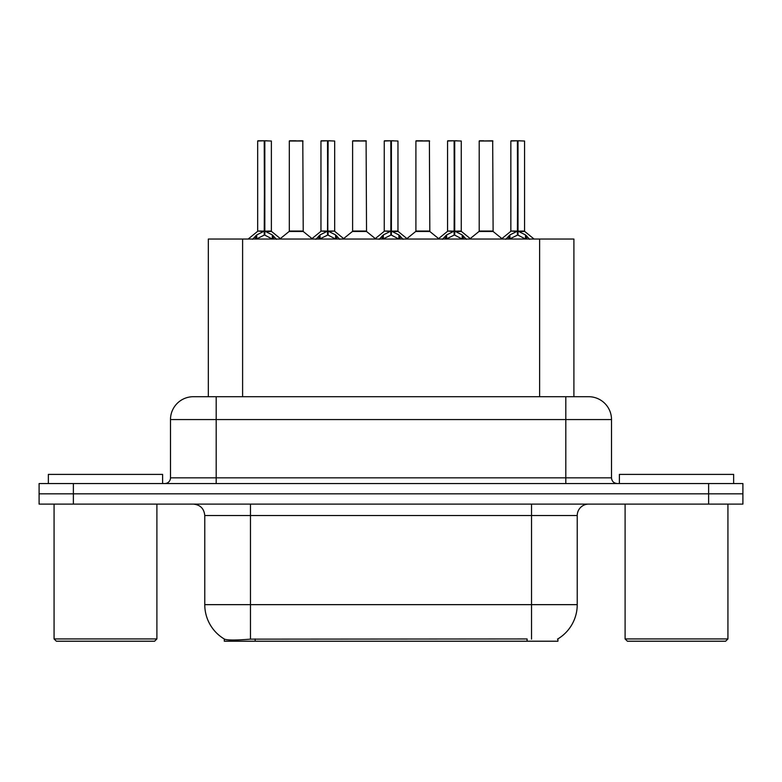 <?xml version="1.0" encoding="UTF-8"?>
<svg xmlns="http://www.w3.org/2000/svg" width="782" height="782" viewBox="0 0 782 782"><rect width="100%" height="100%" fill="white"/><g stroke="black" fill="none" stroke-linecap="round" stroke-linejoin="round"><path stroke-width="1.17" d="M208.325 396.709L208.325 239.048L573.9 239.048L573.9 396.709M557.928 638.884L557.928 641.211L224.307 641.211L224.307 639.021M204.767 604.652L250.465 604.652L250.465 515.534L204.767 515.534L204.767 604.652A39.99 39.99 0 0 0 224.532 639.148C227.494 640.302 236.135 640.302 250.465 639.148L526.96 638.953M557.468 639.148A39.99 39.99 0 0 0 577.233 604.652L577.233 515.534A11.427 11.427 0 0 1 588.66 504.107M73.371 483.55L742.9 483.55L742.9 493.823L39.1 493.823L39.1 504.107L73.371 504.107L73.371 493.823L39.1 493.823L39.1 483.55L73.371 483.55L73.371 493.823L742.9 493.823L742.9 504.107L73.371 504.107M193.692 396.709L588.66 396.709A22.854 22.854 0 0 1 611.504 419.563L611.504 477.831C611.847 481.301 613.753 483.208 617.223 483.55M193.34 396.709A22.854 22.854 0 0 0 170.496 419.563L170.496 477.831A5.709 5.709 0 0 1 164.777 483.55M201.864 396.709L201.345 396.709M252.576 239.312L256.731 234.923L264.218 231.14L264.218 235.128L264.619 140.789L271.374 141.014L271.374 231.042L264.824 231.14L272.312 234.923L276.466 239.312M257.669 141.014L264.228 140.789L257.669 141.014L257.669 231.042L264.218 231.14M264.228 140.789L257.894 140.789M271.374 141.014L264.815 140.789M264.424 140.789L264.424 231.042L271.589 231.492L265.577 231.501M264.218 141.014L264.521 231.042M262.234 140.789L266.809 140.789M264.824 231.14L264.824 235.128L264.619 231.052M264.824 231.042L264.824 141.014M272.312 234.923L272.312 239.048L264.824 235.128M264.218 235.128L257.835 238.285M297.903 231.042L289.105 231.492L303.23 231.492L302.8 140.789L289.311 141.014L289.311 231.042L303.025 231.042L295.87 231.042M296.075 140.789L289.545 140.789M315.879 239.312L320.034 234.923L327.521 231.14L327.521 235.128L327.922 140.789L334.676 141.014L334.676 231.042L328.117 231.14L335.605 234.923L339.759 239.312M320.962 141.014L327.531 140.789L320.962 141.014L320.962 231.042L327.521 231.14M327.531 140.789L321.187 140.789M334.676 141.014L328.108 140.789M327.717 140.789L327.717 231.042L328.117 141.014M327.521 141.014L327.814 231.042M325.537 140.789L330.102 140.789M328.117 231.14L328.117 235.128L327.922 231.052M335.605 234.923L335.605 239.048L328.117 235.128M327.521 235.128L321.138 238.285M379.172 239.312L383.327 234.923L390.814 231.14L390.814 235.128L391.215 140.789L397.97 141.014L397.97 231.042L391.411 231.14L398.898 234.923L403.053 239.312M384.255 141.014L390.824 140.789L384.255 141.014L384.255 231.042L390.814 231.14M390.824 140.789L384.49 140.789M397.97 141.014L391.401 140.789M391.01 140.789L391.01 231.042L398.175 231.492L392.163 231.501M390.814 141.014L391.117 231.042M388.83 140.789L393.395 140.789M391.411 231.14L391.411 235.128L391.215 231.052M391.411 231.042L391.411 141.014M398.898 234.923L398.898 239.048L391.411 235.128M390.814 235.128L384.431 238.285M442.465 239.312L446.62 234.923L454.107 231.14L454.107 235.128L454.508 140.789L461.263 141.014L461.263 231.042L454.713 231.14L462.201 234.923L466.355 239.312M447.558 141.014L454.117 140.789L447.558 141.014L447.558 231.042L454.107 231.14M454.117 140.789L447.783 140.789M461.263 141.014L454.704 140.789M454.313 140.789L454.313 231.042L461.478 231.492L455.466 231.501M454.107 141.014L454.41 231.042M452.123 140.789L456.698 140.789M454.713 231.14L454.713 235.128L454.508 231.052M454.713 231.042L454.713 141.014M462.201 234.923L462.201 239.048L454.713 235.128M454.107 235.128L447.724 238.285M505.768 239.312L509.923 234.923L517.41 231.14L517.41 235.128L517.811 140.789L524.566 141.014L524.566 231.042L518.007 231.14L525.494 234.923L529.649 239.312M510.851 141.014L517.42 140.789L510.851 141.014L510.851 231.042L517.41 231.14M517.42 140.789L511.076 140.789M524.566 141.014L517.997 140.789M517.606 140.789L517.606 231.042L524.771 231.492L518.759 231.501M517.41 141.014L517.704 231.042M515.426 140.789L519.991 140.789M518.007 231.14L518.007 235.128L517.811 231.052M518.007 231.042L518.007 141.014M525.494 234.923L525.494 239.048L518.007 235.128M517.41 235.128L511.027 238.285M361.196 231.042L352.399 231.492L366.533 231.492L366.093 140.789L352.614 141.014L352.614 231.042L366.318 231.042L359.163 231.042M359.368 140.789L352.838 140.789M424.489 231.042L415.701 231.492L429.826 231.492L429.386 140.789L415.907 141.014L415.907 231.042L429.621 231.042L422.466 231.042M422.661 140.789L416.132 140.789M487.792 231.042L478.995 231.492L493.119 231.492L492.689 140.789L479.2 141.014L479.2 231.042L492.914 231.042L485.759 231.042M483.775 140.789L479.434 140.789M162.607 483.55L162.607 474.4L48.357 474.4L48.357 483.55M54.066 504.107L54.066 638.933L156.899 638.933L156.899 504.107M156.899 638.933L154.611 641.211L56.353 641.211L54.066 638.933M733.643 483.55L733.643 474.4L619.393 474.4L619.393 483.55M625.101 504.107L625.101 638.933L727.934 638.933L727.934 504.107M727.934 638.933L725.647 641.211L627.389 641.211L625.101 638.933M527.078 641.211L527.078 638.953M255.157 641.211L255.157 638.953M242.606 396.709L242.606 239.048M539.629 396.709L539.629 239.048M531.535 504.107L531.535 515.534L250.465 515.534L250.465 504.107M577.233 515.534L531.535 515.534L531.535 604.652L577.233 604.652M531.535 639.148L531.535 604.652L250.465 604.652L250.465 639.148M708.629 504.107L708.629 483.55M611.504 419.563L170.496 419.563M216.194 483.55L216.194 396.709M170.496 477.831L611.504 477.831M565.806 396.709L565.806 483.55M263.466 231.501L257.669 231.042L264.218 231.052M255.538 235.959L255.538 239.048M256.731 234.923L256.731 239.048M273.505 235.959L273.505 239.048M303.025 141.014L289.311 141.014M326.768 231.501L320.962 231.042L327.521 231.052M328.117 231.052L334.667 231.042L328.87 231.501M318.831 235.959L318.831 239.048M320.034 234.923L320.034 239.048M336.807 235.959L336.807 239.048M390.062 231.501L384.265 231.042L390.814 231.052M382.124 235.959L382.124 239.048M383.327 234.923L383.327 239.048M400.101 235.959L400.101 239.048M453.355 231.501L447.558 231.042L454.107 231.052M445.427 235.959L445.427 239.048M446.62 234.923L446.62 239.048M463.394 235.959L463.394 239.048M516.658 231.501L510.851 231.042L517.41 231.052M508.72 235.959L508.72 239.048M509.923 234.923L509.923 239.048M526.697 235.959L526.697 239.048M366.318 141.014L352.614 141.014M429.621 141.014L415.907 141.014M492.914 141.014L479.2 141.014M204.767 515.534C204.092 508.593 200.28 504.791 193.34 504.107M257.454 231.492L248.138 239.048M271.589 231.492L280.904 239.048M289.105 231.492L280.347 238.588M303.23 231.492L311.998 238.588M320.757 231.492L311.441 239.048M334.882 231.492L344.197 239.048M384.05 231.492L374.734 239.048M398.175 231.492L407.5 239.048M447.343 231.492L438.028 239.048M461.478 231.492L470.793 239.048M510.646 231.492L501.321 239.048M524.771 231.492L534.086 239.048M352.399 231.492L343.64 238.588M366.533 231.492L375.292 238.588M415.701 231.492L406.943 238.588M429.826 231.492L438.585 238.588M478.995 231.492L470.236 238.588M493.119 231.492L501.888 238.588"/></g></svg>
